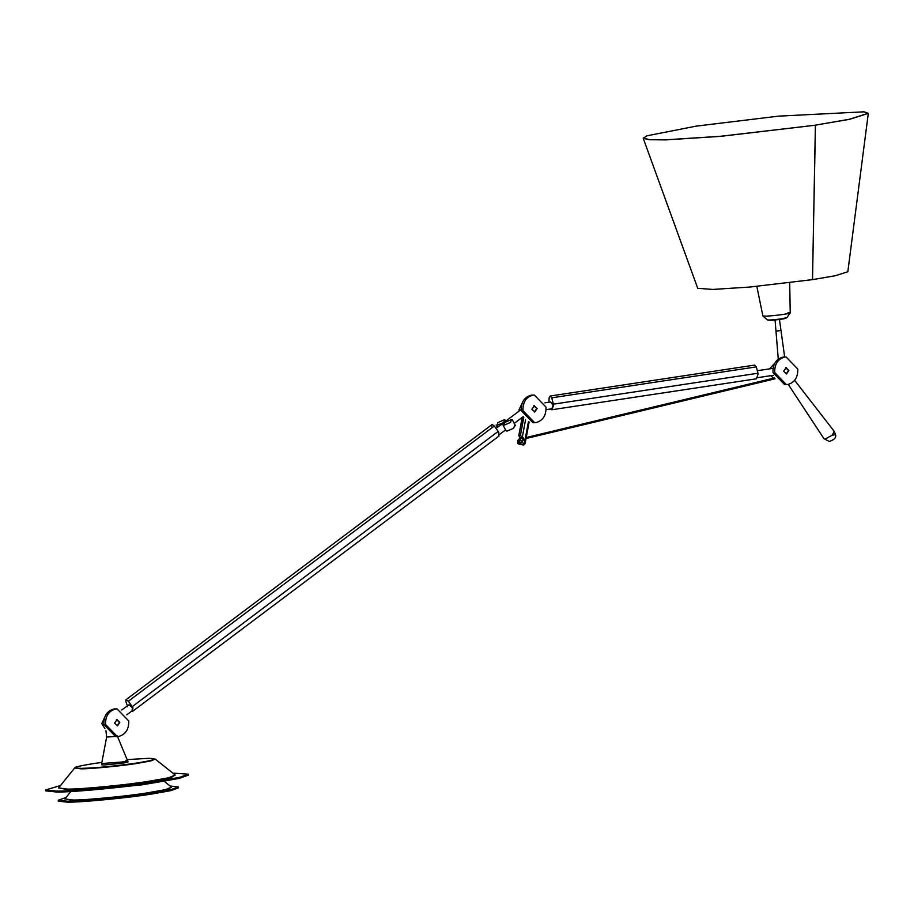 <?xml version="1.0" encoding="UTF-8"?>
<svg xmlns="http://www.w3.org/2000/svg" width="914" height="914" viewBox="0 0 914 914"><rect width="100%" height="100%" fill="white"/><g stroke="black" fill="none" stroke-linecap="round" stroke-linejoin="round"><path stroke-width="1.37" d="M756.826 286.379L762.882 315.936L765.087 316.153C774.067 316.13 798.265 312.474 788.028 312.679M789.696 282.757L790.233 312.908L786.771 317.741L785.012 318.483M762.904 315.97L767.314 319.889L768.868 320.026C775.266 320.003 792.507 317.398 785.217 317.546M783.892 318.221C789.97 318.095 775.609 320.266 770.285 320.277L767.554 319.969M776.626 331.005L779.653 330.708M772.878 368.376L757.329 370.718M774.809 363.178L769.634 368.856M773.564 378.202L770.788 375.677M825.056 439.074L832.254 435.201L834.185 431.339L835.465 434.504C836.55 437.372 834.493 439.691 829.284 441.485L823.948 438.651L829.284 441.485M754.598 365.109L756.312 366.88L758.129 373.826L756.484 378.796L551.93 409.735L550.342 409.015M786.406 384.634L784.703 384.657L773.004 372.558C772.764 364.115 776.112 358.951 783.024 357.077L786.074 356.951L797.785 369.05C797.968 377.436 794.62 382.6 787.754 384.52L786.406 384.634L774.706 372.535C774.524 364.149 777.86 358.985 784.726 357.066L786.074 356.951M548.937 402.229L549.131 397.853L550.239 396.013L551.759 397.819L553.656 405.348L551.759 409.746M754.701 365.086L550.239 396.013M550.628 401.989L553.153 405.359L551.793 408.798L546.104 409.655M785.903 367.668L788.862 370.399L786.588 373.917L783.618 371.187L786.2 367.645M522.145 403.211L519.026 409.78L519.255 410.957M523.756 417.584L520.432 435.395L524.019 439.04L522.534 441.325L521.563 441.131L521.3 442.57L525.059 443.644M522.534 441.325L518.204 440.022L517.792 442.25L521.3 442.57L520.157 444.113L523.254 444.947L518.798 444.124L517.792 442.25M520.409 437.829L518.798 435.784L522.477 417.195M785.56 367.679L788.531 370.399L786.246 373.917M518.798 435.784L520.432 435.395M505.785 421.308L501.078 424.85M520.249 440.217L521.426 437.429L523.208 439.063L521.677 441.188M520.089 437.452L518.455 440.022M503.854 425.284L504.757 422.462L511.44 419.572L510.549 422.394L503.854 425.284L502.929 424.941L506.059 430.802L506.984 431.134L513.668 428.243L514.571 425.421M519.906 437.44L521.426 437.429M504.631 419.652L497.947 422.542L497.045 425.364L503.74 422.474L504.631 419.652L506.036 420.886M491.686 426.027L492.178 424.462L494.314 425.993L498.187 431.397L498.827 432.413L498.427 436.172M131.605 711.195L132.519 711.4L132.907 707.642L128.394 701.221L125.892 699.804L492.178 424.462M534.656 422.702L532.953 422.725L521.243 410.626C521.003 402.183 524.35 397.03 531.263 395.156L534.313 395.019L546.024 407.118C546.206 415.516 542.859 420.668 536.004 422.599L534.656 422.702L522.945 410.615C522.762 402.217 526.11 397.064 532.965 395.134L534.313 395.019M515.496 425.764L512.366 419.903L511.44 419.572M534.142 405.747L537.112 408.467L534.827 411.986L531.868 409.266L534.45 405.725M497.387 427.398L496.119 425.021L497.045 425.364M533.799 405.747L536.769 408.467L534.347 412.008M132.084 710.601L132.393 707.653L128.965 704.751L121.711 709.972M127.686 706.682L125.778 701.255L126.258 699.69M132.519 711.4L499.09 435.967M815.322 125.184L849.209 119.311L868.037 113.347L863.993 111.828L778.568 116.135L696.182 126.132L647.066 135.786L643.456 138.14L649.431 139.625L666.066 139.796L720.758 136.266L815.379 125.207L720.689 136.346L665.872 139.888L649.203 139.728L643.205 138.231L646.952 135.82M815.322 125.127L849.426 119.357L868.3 113.382L864.118 111.851M812.466 279.57L815.471 125.195M812.615 279.627L835.247 275.742L847.826 271.755L868.3 113.382M643.205 138.231L697.736 288.321L712.84 289.43L749.389 287.076L812.523 279.638L815.379 125.207M117.278 735.919L128.051 761.899M125.869 760.425C129.411 760.494 128.063 761.031 121.825 762.025L101.648 763.544L101.785 764.789L103.842 765.007L121.962 763.27C128.2 762.276 129.548 761.739 126.006 761.682M114.81 736.478L106.641 737.084L101.648 763.533M104.744 717.159L101.808 723.602L104.847 728.504M60.553 785.503L45.7 789.936L56.817 791.113C76.433 791.033 123.584 786.52 155.22 781.687L179.601 777.346L188.284 774.192L172.815 773.107M45.7 789.936L45.803 790.873L56.919 792.05C73.154 792.267 127.263 787.08 155.323 782.624L179.041 778.431L188.387 775.129L188.284 774.192M117.289 736.547L115.61 736.57L103.865 724.471C103.625 716.028 106.995 710.875 113.964 709.001L117.015 708.864L128.76 720.963C128.943 729.361 125.572 734.513 118.671 736.444L117.289 736.547L105.544 724.459C105.361 716.062 108.732 710.909 115.632 708.978L117.015 708.864M116.809 719.592L119.791 722.311L117.495 725.83L114.513 723.111L117.118 719.569M116.466 719.592L119.46 722.311L117.163 725.83M66.059 797.465L58.233 800.241L67.59 801.235C84.111 801.167 123.824 797.362 150.467 793.295L170.987 789.639L178.299 786.988L170.05 785.994M58.233 800.241L58.336 801.178L67.693 802.172C81.357 802.355 126.932 797.979 150.57 794.232L170.541 790.701L178.401 787.925L178.299 786.988M832.254 435.201L832.608 435.144C835.556 434.676 836.173 434.424 834.448 434.401M551.759 397.819L756.312 366.88M757.992 373.22L553.438 404.159M528.441 421.708L524.396 443.404L523.254 444.947L524.396 443.404M529.137 422.017L525.093 443.701L523.254 444.947M525.561 419.709L522.408 436.618M519.449 443.61L521.3 442.57L519.129 442.776L520.157 444.113L518.798 444.124M522.591 437.806L523.471 437.795M519.563 440.011L519.129 442.776M518.089 443.633L517.758 442.525L518.089 443.633M519.118 442.513L521.3 442.57M132.279 706.625L498.187 431.397M494.314 425.993L128.394 701.221M74.64 768C75.942 767.6 70.881 767.303 93.685 763.556L101.865 762.413L93.731 763.556C74.742 766.583 70.686 768.183 81.575 768.354C96.427 767.931 114.604 766.195 136.106 763.133C155.106 760.105 159.162 758.506 148.262 758.334L127.457 759.58L148.388 758.323L155.254 759.1L175.225 775.038L168.599 777.757L148.285 781.39C125.287 785.046 80.946 789.296 67.647 789.113L58.587 787.948L74.64 768L80.878 768.834C90.063 768.96 120.728 766.023 136.62 763.498L150.673 760.985L155.254 759.1M58.736 787.765L66.939 789.593C80.432 789.776 125.458 785.457 148.799 781.756L171.158 777.643L175.088 774.923M81.7 790.827L141.613 784.898L153.346 782.921M70.835 791.535L64.894 798.927L73.143 800.024C85.299 800.184 125.846 796.3 146.868 792.964L165.445 789.639L171.512 787.148L164.097 781.241M64.985 798.802L72.434 800.504C84.796 800.664 126.018 796.722 147.383 793.329L167.936 789.547L171.386 787.057M775.015 319.489L778.271 359.122M779.391 319.009L784.646 356.974M794.677 380.373L834.185 431.339M788.256 384.428L823.948 438.651M773.541 375.266L757.797 377.642M526.053 438.537L775.072 378.807M526.247 437.52L774.592 377.95M523.779 444.969L517.815 443.53L517.93 440.217M544.938 402.834L550.754 401.954M518.786 435.601L522.191 417.401M521.78 409.049L504.665 421.925M502.791 423.331L496.039 428.403M523.185 416.658L514.228 423.388M505.579 429.9L499.524 434.458M132.61 710.441L126.76 714.839M105.944 730.732L106.641 737.095"/></g></svg>

